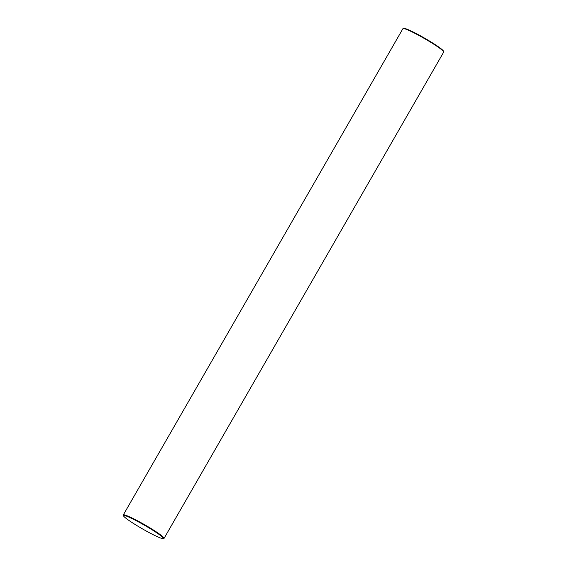 <?xml version="1.0" encoding="UTF-8"?>
<svg xmlns="http://www.w3.org/2000/svg" width="567" height="567" viewBox="0 0 567 567"><rect width="100%" height="100%" fill="white"/><g stroke="black" fill="none" stroke-linecap="round" stroke-linejoin="round"><path stroke-width="0.85" d="M160.56 538.026A23.041 2.091 -150.1 0 0 163.246 538.65A23.041 2.091 -150.1 0 0 150.198 528.621A23.041 2.091 -150.1 0 0 126.349 516.076A23.041 2.091 -150.1 0 0 123.471 515.779A23.041 2.091 -150.1 0 0 138.454 526.53A23.041 2.091 -150.1 0 0 160.56 538.026M123.471 515.779L123.294 515.141A23.509 2.133 29.9 0 1 123.308 514.921A23.509 2.133 29.9 0 1 126.235 515.446A23.509 2.133 29.9 0 1 149.688 527.707A23.509 2.133 29.9 0 1 164.069 538.359A23.509 2.133 29.9 0 1 163.884 538.48L163.246 538.65M403.116 28.52L403.754 28.35A23.041 2.091 29.9 0 1 406.44 28.974A23.041 2.091 29.9 0 1 428.546 40.47A23.041 2.091 29.9 0 1 443.529 51.221L443.706 51.859A23.509 2.133 -150.1 0 0 428.418 40.881A23.509 2.133 -150.1 0 0 405.859 29.158A23.509 2.133 -150.1 0 0 403.116 28.52A23.509 2.133 -150.1 0 0 402.931 28.641L123.308 514.921M164.069 538.359L443.692 52.079A23.509 2.133 -150.1 0 0 443.706 51.859"/></g></svg>

